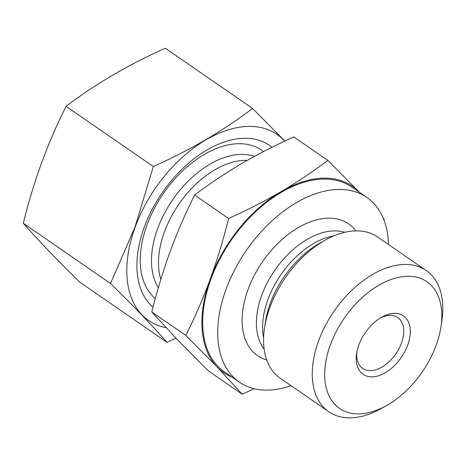 <?xml version="1.0" encoding="UTF-8"?>
<svg xmlns="http://www.w3.org/2000/svg" width="466" height="466" viewBox="0 0 466 466"><rect width="100%" height="100%" fill="white"/><g stroke="black" fill="none" stroke-linecap="round" stroke-linejoin="round"><path stroke-width="0.7" d="M175.927 338.165L166.962 342.306C152.172 325.472 133.369 305.859 110.547 283.479L23.3 223.272C33.593 181.396 47.858 142.421 66.09 106.341C95.146 84.2 128.214 64.832 165.302 48.237L252.543 108.438L284.872 141.076M166.053 327.685A113.052 69.574 -55.4 0 1 135.157 227.14A113.052 69.574 -55.4 0 1 206.892 139.276A113.052 69.574 -55.4 0 1 284.668 141.169M110.547 283.479L134.989 227.111L153.337 166.543C190.419 149.947 223.494 130.579 252.543 108.438M66.09 106.341L153.337 166.543M23.3 223.272C38.09 240.112 56.893 259.719 79.715 282.105L166.962 342.306M327.819 160.38L293.836 136.934C275.33 145.258 257.78 154.24 241.184 163.881C224.711 173.608 209.187 183.994 194.625 195.038C185.538 213.131 177.395 231.917 170.183 251.401C163.112 270.927 156.995 291.116 151.834 311.97L176.998 339.283L208.25 370.802L242.233 394.253L217.069 366.94A113.25 69.696 -55.4 0 1 210.259 279.058C217.342 259.486 223.459 239.297 228.608 218.49C247.114 210.166 264.665 201.178 281.26 191.538C297.733 181.81 313.257 171.43 327.819 160.38L359.07 191.899A113.25 69.696 -55.4 0 1 359.525 192.382M194.625 195.038L228.608 218.49M151.834 311.97L185.817 335.421C194.922 317.288 203.071 298.502 210.259 279.058A113.25 69.696 -55.4 0 1 281.26 191.538A113.25 69.696 -55.4 0 1 359.07 191.899M254.168 388.702L242.233 394.253M330.371 344.852A76.96 47.363 -55.4 0 1 400.894 276.903A76.96 47.363 -55.4 0 1 440.993 326.526A76.96 47.363 -55.4 0 1 386.378 405.67A76.96 47.363 -55.4 0 1 330.371 344.852M386.378 405.67L381.019 408.665A85.773 52.786 -55.4 0 1 328.815 411.746A85.773 52.786 -55.4 0 1 318.598 340.873A85.773 52.786 -55.4 0 1 426.244 270.554A85.773 52.786 -55.4 0 1 441.89 320.457L440.993 326.526M328.815 411.746L280.136 378.153A85.773 52.786 -55.4 0 1 264.496 328.256A85.773 52.786 -55.4 0 1 269.919 307.286A85.773 52.786 -55.4 0 1 325.367 240.048A85.773 52.786 -55.4 0 1 377.571 236.967L426.244 270.554M263.61 338.042A72.3 44.497 -55.4 0 1 267.95 299.58A72.3 44.497 -55.4 0 1 334.198 235.749M264.152 349.156A72.3 44.497 -55.4 0 1 261.741 295.293A72.3 44.497 -55.4 0 1 344.788 232.307M266.738 360.026A80.111 49.303 -55.4 0 1 248.058 289.532A80.111 49.303 -55.4 0 1 300.652 226.284A80.111 49.303 -55.4 0 1 355.861 230.874M291.04 385.679A112.219 69.067 -55.4 0 1 239.361 382.155A112.219 69.067 -55.4 0 1 225.993 289.427A112.219 69.067 -55.4 0 1 366.835 197.427A112.219 69.067 -55.4 0 1 388.469 244.487M239.361 382.155L224.332 371.781A112.219 69.067 -55.4 0 1 210.964 279.058A112.219 69.067 -55.4 0 1 351.807 187.052L366.835 197.427M232.051 377.111A113.25 69.696 -55.4 0 1 217.069 366.94L185.817 335.421M380.343 317.993A30.884 19.007 -55.4 0 1 397.783 317.602A30.884 19.007 -55.4 0 1 395.884 353.816A30.884 19.007 -55.4 0 1 362.699 368.443A30.884 19.007 -55.4 0 1 356.874 351.999M358.843 344.98A35.521 21.861 -55.4 0 1 381.8 317.136A35.521 21.861 -55.4 0 1 410.272 332.124A35.521 21.861 -55.4 0 1 380.71 374.967A35.521 21.861 -55.4 0 1 356.595 353.665A35.521 21.861 -55.4 0 1 358.843 344.98M153.046 307.21A99.765 61.401 -55.4 0 1 144.285 227.181A99.765 61.401 -55.4 0 1 272.016 147.285M155.335 298.566A91.295 56.188 -55.4 0 1 146.982 225.055A91.295 56.188 -55.4 0 1 263.471 151.619M383.116 217.948L384.234 219.212M264.496 328.256L265.387 322.187A76.96 47.363 -55.4 0 1 270.257 303.372A76.96 47.363 -55.4 0 1 320.008 243.036L325.367 240.048M158.353 287.778A83.321 51.277 -55.4 0 1 157.636 228.649A83.321 51.277 -55.4 0 1 254.43 156.413M160.828 279.425A80.303 49.425 -55.4 0 1 164.428 231.917A80.303 49.425 -55.4 0 1 247.248 160.391"/></g></svg>
